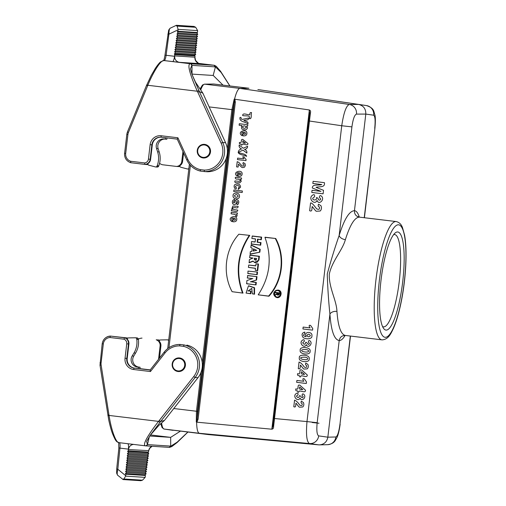<?xml version="1.0" encoding="UTF-8"?>
<svg xmlns="http://www.w3.org/2000/svg" width="506" height="506" viewBox="0 0 506 506"><rect width="100%" height="100%" fill="white"/><g stroke="black" fill="none" stroke-linecap="round" stroke-linejoin="round"><path stroke-width="0.76" d="M386.097 330.102A49.405 10.86 -83.1 0 1 383.681 328.533A49.405 10.86 -83.1 0 1 381.075 279.742A49.405 10.86 -83.1 0 1 395.173 232.956A49.405 10.86 -83.1 0 1 397.621 231.976A49.405 10.86 -83.1 0 1 402.713 281.734A49.405 10.86 -83.1 0 1 386.097 330.102M227.295 148.758L231.887 109.644L234.202 99.144L308.755 109.872C310.387 110.099 310.937 111.181 310.399 113.11L273.594 426.425C273.67 428.411 272.892 429.316 271.248 429.151L196.606 422.162C196.771 429.075 197.675 432.782 199.326 433.281L164.146 429.056L208.27 434.572L199.326 433.281L309.444 443.553C306.699 441.883 305.883 434.559 306.99 421.587L317.167 422.7C316.433 430.479 316.939 434.875 318.679 435.887L327.844 437.178L339.197 340.557C339.943 337.097 342.05 335.396 345.503 335.465M234.841 99.018L235.334 102.218L198.099 419.221L196.872 422.213M271.248 429.151L271.88 428.974L272.924 426.014A0.873 0.329 -174.4 0 1 272.924 426.014L308.698 120.915L309.653 113.331L310.399 113.11M271.88 428.974L309.324 110.194L308.755 109.872M251.893 288.452L248.288 290.817L251.115 291.159L250.812 293.758L246.055 293.075L248.452 285.877L254.12 287.769L254.145 294.043L254.537 294.201L252.361 293.834L251.76 288.382L248.288 290.817M248.724 285.776L254.562 287.743L254.537 294.201M249.787 235.391L238.857 234.227C225.056 249.534 222.216 273.506 232.109 291.696L243.006 293.113C235.537 272.709 237.801 253.468 249.787 235.391L238.857 234.227M275.625 297.047L275.89 297.18C280.874 299.881 283.607 290.583 277.984 290.052L276.048 290.343C273.05 292.398 272.911 294.631 275.625 297.047C280.438 299.653 283.088 290.672 277.649 290.159L276.042 290.343M250.274 251.716L250.173 254.227L259.875 252.171L260.21 249.287L251.261 244.993L250.767 247.497L252.235 248.206L251.861 251.381L250.274 251.716L251.868 251.337M251.83 238.452L255.505 238.895L255.138 242.032L251.463 241.596L251.368 244.069L260.691 245.189L261.001 242.589L257.611 242.184L257.946 239.3L261.336 239.705L261.64 237.105L252.317 235.992L251.83 238.452L255.492 239.003M255.15 241.893L251.463 241.596M254.354 262.393L258.933 260.154L259.395 256.27L250.065 255.15L249.578 257.617L252.962 258.136M249.578 257.617L252.975 258.022L249.338 259.667L249.173 262.772L253.171 261.298M248.705 265.055L248.433 267.402L255.498 268.25L255.258 270.299L257.699 270.704L258.484 264.005L256.011 263.854L255.77 265.903L248.705 265.055L255.789 265.758M248.433 267.402L255.486 268.357M257.535 272.089L247.997 271.089L247.902 273.563L257.231 274.682L257.535 272.089L247.997 271.089M256.997 276.643L247.674 275.53L247.383 278.009L252.589 278.635L246.884 280.564L246.707 283.784L256.03 284.897L256.321 282.418L251.235 281.81L256.605 279.995L256.997 276.643L247.466 275.65M265.068 237.225L275.732 238.503C285.688 256.675 282.835 280.919 268.952 296.225L258.193 294.827C270.065 276.782 272.317 257.63 264.942 237.358L265.068 237.225M278.806 290.88L277.914 290.627C273.038 289.944 273.74 298.401 278.433 296.864M275.194 294.815L277.035 293.784L277.117 293.075L275.422 292.873L275.669 292.424L279.622 292.898L279.457 294.34L277.832 295.251L276.978 294.15L275.365 295.023L277.016 294.41M277.105 293.183L275.422 292.873M257.889 89.549L358.596 104.432C363.523 105.659 365.927 108.872 365.8 114.078L356.483 114.103A8.716 8.469 -90.2 0 0 349.279 104.464L358.596 104.432L366.445 105.564L257.889 89.549L366.445 105.564A8.716 8.539 -81.8 0 1 373.643 115.204L365.8 114.078L354.453 210.692C356.401 210.857 358.02 213.001 359.323 217.118M200.022 89.043L202.482 85.027L204.475 84.154L213.766 84.028L248.952 88.259L239.844 88.392C238.092 88.695 236.334 92.237 234.569 99.005M356.483 114.103C354.529 114.862 353.011 119.119 351.917 126.873L341.746 125.754C343.675 112.851 346.186 105.748 349.279 104.464L239.844 88.392L204.658 84.16A21.796 4.794 96.9 0 0 200.718 89.979M196.606 422.162L196.284 421.947L196.454 411.252L201.04 372.22M350.506 336.073L339.975 424.167L350.323 336.047M364.225 217.713L374.908 128.341C375.503 121.813 375.503 117.341 374.921 114.919C373.542 111.465 374.763 108.398 366.445 105.564M345.13 335.434C343.017 338.919 341.038 340.627 339.197 340.557C334.226 339.665 331.133 330.861 329.918 314.144C328.577 301.298 327.686 287.92 327.255 274.012C330.899 260.59 334.871 247.725 339.165 235.429C344.257 219.149 349.349 210.901 354.453 210.692C354.377 214.234 356.028 216.385 359.405 217.137C354.719 217.295 350.044 224.809 345.377 239.667C342.417 250.419 331.942 261.083 329.279 274.252C328.805 287.699 336.56 300.343 336.952 311.386C338.059 326.427 340.854 334.447 345.332 335.446L381.935 339.849A59.575 13.099 -83.1 0 1 376.04 279.135A59.575 13.099 -83.1 0 1 396.154 221.552L359.405 217.137M208.27 434.572L318.609 444.844L309.444 443.553A8.716 8.469 -82 0 0 318.679 435.887M340.158 424.167C339.26 430.574 338.191 435.033 336.958 437.551C335.25 440.195 334.871 443.617 327.572 444.685L327.572 444.685A8.716 8.532 -91.3 0 0 335.845 436.988C337.534 436.197 338.906 431.922 339.975 424.167M335.845 436.988L327.844 437.178C326.933 441.827 324.175 444.394 319.571 444.875L318.609 444.844M343.814 335.687L345.269 335.44M317.167 422.7L329.918 314.144A5.813 3.479 176.4 0 1 336.952 311.386M345.377 239.667A5.813 3.365 16.8 0 1 339.165 235.429L351.917 126.873M196.284 421.947L197.125 419.113L234.36 102.111L232.874 109.758L197.448 411.365L197.125 419.113L198.099 419.221M251.191 243.936L260.267 245.03L260.539 242.684L257.149 242.273L257.516 239.136L260.906 239.547L261.185 237.2L252.108 236.112M261.185 237.2L261.64 237.105M260.267 245.03L260.691 245.189M260.539 242.684L261.001 242.589M257.149 242.273L257.611 242.184M257.516 239.136L257.946 239.3M260.906 239.547L261.336 239.705M256.65 250.325L253.936 249.022L253.715 250.944L256.725 250.35L253.936 249.022M253.519 248.813L253.247 251.084L253.715 250.944M253.247 251.084L256.725 250.35M250.767 247.497L252.235 248.199M250.002 254.05L259.875 252.171M259.439 252.045L259.755 249.344L260.21 249.287M259.755 249.344L251.046 245.163M254.417 258.199L256.643 258.465L256.245 259.85L255.176 260.173L254.391 259.433L254.417 258.199L256.631 258.572M255.928 260.084L254.777 258.964L254.847 258.357M249.003 262.563L253.044 261.071L254.505 262.462L255.473 262.703L257.282 262.165L258.408 260.546L258.933 256.365L249.856 255.271M258.933 256.365L259.395 256.27M255.258 270.299L257.269 270.539L258.022 264.094L256.011 263.854M258.022 264.094L258.484 264.005M257.269 270.539L257.699 270.704M247.725 273.436L257.231 274.682M256.801 274.524L257.073 272.177M247.2 277.876L252.589 278.635M252.842 278.553L246.884 280.564M246.523 283.651L256.03 284.897M255.6 284.739L255.865 282.506L256.321 282.418M255.865 282.506L251.235 281.81M250.343 281.848L256.605 279.995M256.169 279.875L256.542 276.738M264.942 237.358L275.732 238.503M275.334 238.604C285.201 256.751 282.411 280.729 268.578 296.073L268.952 296.225M268.578 296.073L258.193 294.827M277.611 290.482C272.424 289.78 273.379 298.761 278.294 296.914C281.02 295.042 281.146 293.012 278.68 290.811L277.611 290.482M232.109 291.696L243.006 293.113M242.494 292.942C235.132 272.595 237.384 253.436 249.243 235.473M247.858 290.912L251.115 291.159M250.653 291.247L250.381 293.594L250.812 293.758M250.381 293.594L246.055 293.075M254.145 294.043L252.361 293.834M278.8 293.385L277.864 293.271L277.762 294.138L278.401 294.764M277.433 293.113L277.724 294.815L278.604 294.555L278.812 293.278L277.864 293.271M275.46 292.544L279.622 292.898M279.167 292.993L278.724 294.903L277.566 295.112M235.334 102.218L234.36 102.111L234.202 99.144M273.594 426.425A0.873 0.329 -174.4 0 1 272.924 426.033L273.74 418.456L306.99 421.587L341.746 125.754L308.698 120.915L309.672 113.173M309.324 110.194L309.653 113.331M312.189 422.504L319.001 423.25M382.568 326.547A46.495 10.221 96.9 0 0 383.497 326.863A46.495 10.221 96.9 0 0 399.19 281.918A46.495 10.221 96.9 0 0 394.591 234.537A46.495 10.221 96.9 0 0 394.465 234.525A46.495 10.221 96.9 0 0 393.617 234.626M197.707 150.434A6.236 6.085 93.7 0 1 207.403 146.158A6.236 6.085 93.7 0 1 206.144 156.892A6.236 6.085 93.7 0 1 197.707 150.434M197.264 150.377A6.831 6.66 93.7 0 1 203.798 144.343A6.831 6.66 93.7 0 1 210.528 151.598A6.831 6.66 93.7 0 1 202.931 157.935A6.831 6.66 93.7 0 1 197.264 150.377M172.622 363.997A6.236 6.085 93.7 0 1 182.312 359.722A6.236 6.085 93.7 0 1 181.053 370.449A6.236 6.085 93.7 0 1 172.622 363.997M172.179 363.934A6.831 6.66 93.7 0 1 178.713 357.906A6.831 6.66 93.7 0 1 185.436 365.161A6.831 6.66 93.7 0 1 177.84 371.493A6.831 6.66 93.7 0 1 172.179 363.934M159.238 420.524L158.542 421.384C149.719 432.75 141.326 445.394 145.69 445.862A1.455 1.417 -86.4 0 0 145.772 445.868L169.206 447.374L170.705 446.096L170.661 437.361L149.7 436.02M187.808 432.111L177.201 442.143L170.883 446.121L147.436 444.597L149.403 436.476M151.914 446.26A5.813 5.667 -86.3 0 0 148.682 450.84L148.511 452.111L128.227 450.808L128.36 449.537L148.707 450.663M117.658 475.172C117.019 474.622 117.069 472.648 117.803 469.252L119.954 448.12L128.397 449.132A5.813 1.278 96.9 0 0 127.885 443.718M133.647 444.413A5.813 5.667 -86.3 0 0 128.366 449.505A5.813 5.667 -86.3 0 0 128.36 449.537L128.397 449.132M148.511 452.111L147.866 452.674L148.808 453.819L147.569 454.894L148.517 456.039L147.278 457.114L148.22 458.259L146.98 459.334L147.923 460.479L146.683 461.554L147.632 462.699L146.392 463.774L147.335 464.919L146.095 465.994L147.037 467.139L145.798 468.214L146.74 469.359L145.5 470.435L146.449 471.579L145.209 472.655L146.152 473.799L144.912 474.875L145.405 475.469L145.152 477.373L125.652 476.121L125.842 474.217L125.336 473.616L126.538 472.541L125.564 471.39L126.766 470.314L125.792 469.17L126.993 468.088L126.013 466.943L127.221 465.868L126.241 464.717L127.442 463.641L126.468 462.497L127.67 461.415L126.696 460.27L127.898 459.195L126.924 458.044L128.126 456.969L127.151 455.817L128.353 454.742L127.373 453.597L128.581 452.522L127.601 451.371L128.227 450.808M127.196 339.14A5.813 5.667 93.7 0 1 128.91 344.029L127.215 358.457A8.716 8.507 93.7 0 0 134.64 368.128L139.896 368.672L140.061 367.229L138.935 367.097A7.267 7.084 93.7 0 1 133.767 356.066L135.57 353.08A20.341 19.842 -86.3 0 0 138.366 339.456L138.321 339.128A1.455 1.417 -86.3 0 0 137.006 337.888L135.412 337.787A1.455 1.417 -86.3 0 0 135.298 337.787L128.581 337.894A1.455 1.417 -86.3 0 0 127.196 339.14M145.69 445.862L118.929 442.642C115.792 442.737 111.156 429.328 109.049 415.439L101.124 364.971A7.267 7.084 93.7 0 1 101.08 362.954L103.319 343.922A7.267 7.084 93.7 0 1 109.998 337.515L123.932 339.191L124.565 337.78L127.404 337.964A5.813 5.667 93.7 0 1 127.835 338.128M186.878 345.111A20.341 19.842 93.7 0 1 197.972 377.685L164.425 420.454L160.649 421.473L195.139 377.501A20.341 19.842 -86.3 0 0 184.045 344.934L180.047 344.453A20.341 19.842 -86.3 0 0 164.235 352.075L164.197 352.087C168.334 347.046 173.615 344.504 180.041 344.453L179.63 345.883L183.482 346.344L184.045 344.934L180.047 344.453M139.896 368.627L150.244 369.873M127.404 337.964L110.371 336.079A8.716 8.507 -86.3 0 0 102.231 343.77L102.193 343.77C103.079 339.178 105.798 336.61 110.365 336.079L109.998 337.515M183.482 346.344A18.886 18.425 93.7 0 1 193.716 376.572L159.226 420.543L160.649 421.473L150.042 435.502L146.613 441.504L147.436 444.603L145.924 445.875M150.124 435.381L159.017 425.236L164.425 420.454M159.953 422.333L158.542 421.384L109.049 415.439L107.968 415.711M108.948 414.857L107.873 415.129M123.932 339.191A4.358 4.25 93.7 0 1 126.74 343.808L125.045 358.242A10.171 9.924 -86.3 0 0 133.71 369.525L150.453 371.537L150.105 370.044M145.405 475.469L125.842 474.217M145.146 477.373L142.496 480.188L140.845 480.7L123.103 479.561L117.512 475.115L116.639 473.11L116.728 469.005M125.652 476.121L123.843 478.992L122.686 479.271M125.697 475.684L117.803 469.252L116.69 469.024L118.878 447.867M168.637 340.753A1.455 1.417 -86.3 0 0 167.296 339.836L160.579 339.95A1.455 1.417 -86.3 0 0 159.194 341.196A5.813 5.667 93.7 0 1 160.902 346.079L159.498 358.077M158.549 359.285L160.105 346.028A5.813 5.667 -86.3 0 0 156.209 339.817L159.061 340M159.725 340.26L156.209 339.817M142.015 338.109A8.716 8.507 -86.3 0 0 138.321 339.14M180.313 431.213L170.661 437.361L150.427 434.932M126.766 470.314L146.449 471.579M125.564 471.39L145.209 472.655M126.538 472.541L146.152 473.799M127.221 465.868L147.037 467.139M126.013 466.943L145.798 468.214M126.993 468.088L146.74 469.359M127.67 461.415L147.632 462.699M126.468 462.497L146.392 463.774M127.442 463.641L147.335 464.919M128.126 456.969L148.22 458.259M126.924 458.044L146.98 459.334M127.898 459.195L147.923 460.479M128.581 452.522L148.808 453.819M127.373 453.597L147.569 454.894M128.353 454.742L148.517 456.039M127.601 451.371L147.866 452.674M127.151 455.817L147.278 457.114M126.696 460.27L146.683 461.554M126.241 464.717L146.095 465.994M125.792 469.17L145.5 470.435M125.336 473.616L144.912 474.875M138.296 368.57L138.467 367.128L140.061 367.229M138.467 367.128L137.341 366.989A7.267 7.084 93.7 0 1 132.167 355.958L133.976 352.979A20.341 19.842 -86.3 0 0 136.765 339.355L136.721 339.026A1.455 1.417 -86.3 0 0 135.412 337.787M161.079 137.202A8.716 8.507 -86.3 0 0 152.3 144.899L150.605 159.327L150.162 159.295L151.857 144.868A8.716 8.507 93.7 0 1 161.319 137.227L177.245 139.137L161.313 137.227A1.455 0.323 -83.1 0 1 161.167 135.76A10.171 9.924 -86.3 0 0 150.13 144.678L148.435 159.105A4.358 4.25 93.7 0 1 144.64 162.938L130.706 161.262A7.267 7.084 93.7 0 1 125.697 153.451L127.929 134.419A7.267 7.084 93.7 0 1 128.435 132.458L147.834 85.28C153.097 72.288 160.75 60.056 163.817 60.543L190.572 63.756C186.183 63.566 191.382 78.101 197.327 91.232L197.802 92.231M183.589 152.976L182.603 161.382L181.806 161.332L182.951 151.579M229.92 85.969L220.565 71.283L216.226 66.28L214.272 65.28L190.743 63.769L191.983 65.375L192.027 74.104L213.241 75.47L223.013 85.141M229.857 85.963L221.16 72.484L215.436 66.868L213.171 75.464M174.551 56.292A5.813 1.278 96.9 0 1 172.641 61.58L179.554 62.339A5.813 5.667 93.7 0 1 174.595 55.926A5.813 5.667 93.7 0 1 174.602 55.894L174.772 54.623L195.057 55.926L194.924 57.197L174.602 55.894L174.551 56.292L166.107 55.28L168.909 34.187C168.985 30.708 169.402 28.728 170.155 28.254M199.876 63.642L199.8 63.604C199.547 64.256 198.131 63.18 195.544 60.366L194.924 57.21A5.813 5.667 93.7 0 0 199.876 63.642L179.554 62.339M167.809 34.142L168.909 34.187L178.074 29.797L178.131 29.361L197.631 30.613L197.441 32.517L196.821 32.985L197.776 34.319L196.594 35.205L197.555 36.546L196.366 37.431L197.327 38.766L196.145 39.658L197.1 40.992L195.917 41.878L196.872 43.219L195.689 44.104L196.644 45.439L195.461 46.331L196.417 47.665L195.234 48.551L196.195 49.892L195.006 50.777L195.967 52.112L194.785 53.003L195.74 54.338L194.557 55.224L195.057 55.926M159.561 163.318A8.716 8.507 -86.3 0 0 162.382 164.741L176.575 166.449A5.813 5.667 -86.3 0 0 181.806 161.332M188.883 168.39A1.455 1.417 93.7 0 1 187.372 168.966L180.863 167.265A1.455 1.417 93.7 0 1 179.807 165.728A5.813 5.667 -86.3 0 0 182.603 161.382M179.415 166.632L179.978 166.563A5.813 5.667 93.7 0 1 179.409 166.632L176.575 166.449M214.019 65.261L215.252 66.868M178.074 29.797L177.878 31.264L197.441 32.517M178.137 29.361L177.049 26.097L175.999 25.458M197.631 30.613L195.702 27.292L193.988 26.432L176.404 25.3M176.385 25.3L170.022 28.279L168.675 30.12L164.969 55.211L166.107 55.28A5.813 1.278 96.9 0 1 164.197 60.568L163.817 60.543A1.455 1.41 93.9 0 0 163.742 60.537L164.007 60.556M174.772 54.623L174.292 53.927L175.506 53.041L174.589 51.707L175.803 50.821L174.88 49.487L176.094 48.601L175.177 47.267L176.392 46.381L175.474 45.047L176.689 44.161L175.765 42.827L176.986 41.941L176.063 40.606L177.277 39.721L176.36 38.386L177.574 37.501L176.657 36.166L177.872 35.281L176.948 33.946L178.163 33.061L177.245 31.726L177.878 31.264M215.252 66.874L191.818 65.35L190.477 68.822L192.103 74.648L199.396 91.611L202.874 93.186L225.575 142.711A20.341 19.842 93.7 0 1 207.245 171.749L204.411 171.566L204.19 170.092L200.338 169.63A18.886 18.425 93.7 0 1 187.77 159.282L177.91 137.771L161.167 135.76M148.018 164.576A5.813 5.667 93.7 0 1 147.771 164.602L144.931 164.418L144.64 162.938M192.071 74.54L190.496 68.936M202.874 93.186L195.499 82.168L192.103 74.648M165.418 137.721L165.247 139.137L164.121 138.998A7.267 7.084 -86.3 0 0 156.544 148.498L157.606 151.825A20.341 19.842 93.7 0 1 157.164 165.734L157.043 166.038A1.455 1.417 93.7 0 1 155.374 166.91L148.865 165.209A1.455 1.417 93.7 0 1 147.809 163.672A5.813 5.667 -86.3 0 0 150.605 159.327M146.854 84.723L147.834 85.28L197.327 91.232L198.921 90.612M146.62 85.267L151.155 75.596L155.279 68.468C158.878 63.054 160.427 62.023 160.623 61.852L163.748 60.537M127.449 131.921L146.582 85.28L147.6 85.824M148.435 159.105L150.162 159.295A5.813 5.667 -86.3 0 1 144.931 164.418L130.738 162.711L130.706 161.262M177.91 137.771L177.233 139.112L186.771 159.909L187.77 159.282M225.575 142.711L222.741 142.534A20.341 19.842 -86.3 0 1 204.411 171.566L200.414 171.085C194.165 169.51 189.617 165.785 186.771 159.909L186.809 159.928A20.341 19.842 -86.3 0 0 200.414 171.085L200.338 169.63M221.135 143.135L222.741 142.534L199.396 91.611L197.795 92.212L221.135 143.135A18.886 18.425 93.7 0 1 204.19 170.092M197.555 36.546L177.872 35.281M196.594 35.205L176.948 33.946M197.776 34.319L178.163 33.061M197.1 40.992L177.277 39.721M196.145 39.658L176.36 38.386M197.327 38.766L177.574 37.501M196.644 45.439L176.689 44.161M195.689 44.104L175.765 42.827M196.872 43.219L176.986 41.941M196.195 49.892L176.094 48.601M195.234 48.551L175.177 47.267M196.417 47.665L176.392 46.381M195.74 54.338L175.506 53.041M194.785 53.003L174.589 51.707M195.967 52.112L175.803 50.821M194.557 55.224L174.292 53.927M195.006 50.777L174.88 49.487M195.461 46.331L175.474 45.047M195.917 41.878L176.063 40.606M196.366 37.431L176.657 36.166M196.821 32.985L177.245 31.726M167.005 137.91L166.847 139.239L165.247 139.137M164.614 139.061A7.267 7.084 -86.3 0 0 158.138 148.6L159.2 151.926A20.341 19.842 93.7 0 1 158.757 165.835L158.637 166.145A1.455 1.417 93.7 0 1 157.233 167.056L155.633 166.955M251.571 112.61C250.755 114.495 252.197 119.302 249.407 118.632C250.824 114.628 245.005 116.45 242.64 115.482C242.785 112.307 247.592 115.172 249.869 114.754C249.641 113.009 250.204 112.294 251.571 112.61M243.86 120.434C245.296 121.503 248.8 121.364 247.889 123.818C245.34 121.592 239.18 122.079 239.977 117.487C242.083 116.987 240.306 119.138 242.159 119.422L248.566 118.018C248.908 120.662 245.53 119.72 243.86 120.434M242.463 126.911C243.443 128.632 244.727 128.777 246.314 127.348C245.075 125.52 243.797 125.374 242.463 126.911M247.548 127.904C246.523 130.143 244.607 130.478 241.786 128.897L241.432 126.298C243.177 125.102 240.072 125.532 239.129 125.21L239.3 123.717L247.782 124.735C247.915 125.804 247.56 126.228 246.713 126.019L247.548 127.904M244.316 132.243C243.784 133.869 244.069 134.539 245.163 134.267C245.979 133.337 245.695 132.661 244.316 132.243M246.877 133.597C246.694 135.355 245.359 136.101 242.886 135.842L243.323 132.098C240.236 132.224 242.924 134.058 241.976 135.652C236.106 131.63 247.485 128.018 246.877 133.597M242.823 140.965C242.456 142.692 243.354 143.4 245.511 143.103L242.823 140.965M242.444 144.197C241.805 145.532 241.33 145.475 241.014 144.027C239.604 144.204 239.091 143.653 239.477 142.376C242.659 144.046 240.091 138.264 242.981 139.561L247.965 143.59C247.915 146.107 244.189 143.875 242.444 144.197M242.988 150.143L238.313 152.287C238.446 150.44 239.566 149.346 241.672 149.011C239.705 148.182 238.87 146.86 239.167 145.039L243.278 148.233L247.611 146.304C247.523 148.068 246.485 149.093 244.493 149.384C246.359 150.118 247.137 151.345 246.82 153.065L242.988 150.143M238.168 152.268C240.698 153.811 245.973 153.59 246.58 156.373C244.05 154.83 238.819 155.019 238.168 152.268M246.106 159.415L245.967 160.63L237.453 159.605L237.63 158.112L243.753 158.852L242.747 156.771L244.221 156.949L244.866 158.315L246.106 159.415M244.512 167.163L242.754 167.625L241.685 167.303L238.459 164.102L238.111 167.069L236.599 166.885L237.213 161.648L238.775 162.356L241.855 165.683L242.81 166.113L243.677 165.943L244.056 165.234L243.841 164.456L242.861 164.014L243.196 162.546L245.024 163.609L245.404 165.437L244.512 167.163M239.553 172.793C239.022 174.412 239.306 175.089 240.401 174.817C241.217 173.881 240.932 173.21 239.553 172.793M242.115 174.146C241.925 175.898 240.597 176.651 238.124 176.385L238.56 172.641C235.473 172.774 238.162 174.608 237.213 176.196C231.343 172.179 242.722 168.568 242.115 174.146M239.692 182.932C238.655 182.489 233.867 183.545 234.948 180.933L239.382 181.369C240.767 180.452 240.306 179.7 237.984 179.105C235.891 179.307 235.024 178.694 235.379 177.283L241.52 178.017C241.659 179.08 241.305 179.51 240.458 179.295L241.28 181.281L239.692 182.932M323.511 190.319L323.1 193.817L311.797 192.457L312.05 190.294L320.949 191.363L312.322 188.004C312.322 183.672 318.748 185.835 321.753 184.545L312.853 183.476L313.106 181.312L324.409 182.666C325.326 187.909 319.356 186.29 316.048 187.321L323.511 190.319M236.536 187.751C235.638 191.369 232.45 185.582 235.258 184.431C238.427 183.412 240.205 184.304 240.59 187.1L238.345 189.383C238.206 188.327 238.528 187.524 239.313 186.973C239.199 184.02 232.728 186.36 236.536 187.751M242.361 191.009L242.184 192.508L233.709 191.489L233.886 189.997L242.361 191.009M317.022 200.427C315.01 205.6 307.914 199.01 312.145 195.487C313.998 194.057 314.821 194.475 314.593 196.739L312.752 198.181C312.36 200.749 317.553 200.521 316.358 197.663C317.623 197.726 318.274 198.352 318.312 199.535C319.419 200.484 320.222 200.313 320.728 199.016L319.387 197.378C319.571 195.531 320.285 195.145 321.531 196.22C325.105 199.478 318.78 205.594 317.022 200.427M234.417 195.727C235.429 197.663 236.681 197.808 238.181 196.183C237.131 194.241 235.878 194.089 234.417 195.727M239.509 196.334C239.37 200.218 232.324 199.269 233.089 195.575C232.57 192.438 239.654 191.761 239.509 196.334M320.216 211.002L316.433 211.255C315.617 211.451 312.518 206.505 312.183 206.575C311.715 208.453 312.563 212.033 309.653 210.73L310.564 202.969C312.177 202.545 315.029 206.884 316.686 208.858C319.065 209.851 319.956 209.231 319.362 207.005C318.147 206.556 317.869 205.613 318.533 204.19L320.956 205.74C321.816 207.751 321.563 209.503 320.216 211.002M236.296 202.742C235.619 204.81 234.436 205.164 232.735 203.823C231.9 201.521 232.513 200.034 234.563 199.351C234.847 200.306 234.613 200.914 233.873 201.186C233.304 202.767 233.563 203.229 234.657 202.577C235.473 200.3 236.315 199.402 237.181 199.876C238.921 200.534 239.249 201.957 238.174 204.152C237.327 205.126 236.852 204.854 236.751 203.342C238.718 202.71 236.757 199.655 236.296 202.742M237.757 210.072C237.75 213.045 233.449 210.445 231.438 210.825C231.027 208.972 233.19 210.022 231.843 208.643L232.912 205.999L238.181 206.429C238.048 207.934 237.048 208.32 235.189 207.58L233.089 207.719C231.691 208.921 233.247 209.705 237.757 210.072M237.232 215.733C236.359 216.846 235.878 216.732 235.796 215.379L235.031 214.405L231.09 213.804L231.261 212.311L237.403 213.045C237.542 214.101 237.194 214.525 236.365 214.329L237.232 215.733M234.227 218.162C233.696 219.781 233.974 220.458 235.075 220.186C235.885 219.256 235.606 218.579 234.227 218.162M236.783 219.515C236.599 221.274 235.265 222.02 232.792 221.761L233.234 218.016C230.141 218.143 232.83 219.977 231.881 221.571C226.011 217.548 237.39 213.937 236.783 219.515M312.759 328.596L312.575 330.121L302.93 328.963L303.151 327.085L310.096 327.913C309.166 326.724 308.356 324.567 310.652 325.516L312.759 328.596M306.838 335.339C307.844 337.167 309.021 337.274 310.38 335.661C309.413 333.916 308.236 333.808 306.838 335.339M311.892 335.933C312.556 339.128 305.58 339.76 302.961 337.306C301.367 334.586 301.987 332.847 304.821 332.081C304.884 333.34 304.479 334.276 303.606 334.89C303.303 335.68 304.144 336.288 306.124 336.724L305.529 334.858C305.637 331.12 312.822 331.923 311.892 335.933M306.326 344.618C304.618 349.013 298.584 343.416 302.183 340.418C303.758 339.203 304.454 339.564 304.264 341.487L302.702 342.707C304.062 344.871 305.086 344.719 305.763 342.265C307.496 342.398 308.243 346.123 309.482 343.416L308.337 342.024C308.496 340.462 309.103 340.133 310.159 341.044C313.201 343.808 307.825 349.013 306.326 344.618M302.658 351.506C310.747 353.549 309.609 349.437 305.32 349.551C301.481 349.564 300.596 350.215 302.658 351.506M310.083 351.36C310.754 355.68 298.711 354.345 300.273 350.184C298.964 346.23 311.38 346.787 310.083 351.36M301.759 359.133C309.855 361.17 308.711 357.065 304.422 357.173C300.589 357.192 299.697 357.843 301.759 359.133M309.185 358.982C309.862 363.302 297.813 361.967 299.375 357.805C298.072 353.852 310.482 354.409 309.185 358.982M307.25 368.855L304.036 369.07C303.347 369.235 300.709 365.035 300.425 365.092C300.026 366.686 300.747 369.728 298.274 368.621L299.046 362.03C300.76 362.675 302.499 364.345 304.251 367.033C306.275 367.875 307.034 367.35 306.522 365.458C305.491 365.073 305.257 364.276 305.826 363.068L307.882 364.377C308.609 366.085 308.401 367.577 307.25 368.855M301.506 371.752C300.406 374.326 302.569 374.276 304.523 374.402L301.506 371.752M301.026 375.825C300.286 377.482 299.748 377.419 299.413 375.635C297.756 375.819 297.18 375.136 297.692 373.58C301.424 375.49 298.312 368.513 301.709 369.987L307.306 374.978C307.382 378.071 303.056 375.458 301.026 375.825M306.491 381.96L306.307 383.485L296.661 382.327L296.883 380.449L303.821 381.277C302.892 380.088 302.088 377.931 304.384 378.88L306.491 381.96M299.716 386.995C298.616 389.576 300.779 389.525 302.733 389.645L299.716 386.995M299.236 391.075C298.496 392.732 297.958 392.669 297.617 390.879C295.959 391.068 295.39 390.385 295.896 388.823C299.634 390.74 296.522 383.763 299.919 385.237L305.516 390.227C305.592 393.32 301.266 390.708 299.236 391.075M300.058 397.982C298.35 402.378 292.316 396.78 295.915 393.782C297.49 392.567 298.186 392.928 297.996 394.851L296.434 396.072C297.794 398.228 298.812 398.083 299.495 395.629C301.228 395.762 301.974 399.487 303.214 396.78L302.069 395.388C302.227 393.82 302.835 393.497 303.891 394.408C306.933 397.172 301.557 402.378 300.058 397.982M302.771 406.976L299.558 407.191C298.869 407.349 296.231 403.149 295.947 403.206C295.548 404.806 296.269 407.842 293.796 406.742L294.568 400.145C296.282 400.796 298.021 402.46 299.773 405.148C301.797 405.989 302.556 405.47 302.05 403.573C301.013 403.187 300.779 402.39 301.348 401.182L303.404 402.498C304.131 404.205 303.923 405.698 302.771 406.976M385.249 337.312A56.666 12.46 96.9 0 0 405.945 253.595A56.666 12.46 96.9 0 0 384.383 252.209A56.666 12.46 96.9 0 0 385.249 337.312M232.874 109.758L209.168 106.911M173.779 408.525L197.448 411.365M161.642 423.01A21.796 4.794 96.9 0 0 164.146 429.056A1.455 1.417 98.2 0 1 164.115 429.05L162.116 427.665L160.775 423.737M374.725 128.341C375.484 120.561 375.123 116.184 373.643 115.204M190.389 165.31L168.96 347.692M202.204 362.315L226.131 158.656M213.766 84.028L204.658 84.16A1.455 1.417 89.2 0 0 204.475 84.154M382.093 339.861A59.575 13.099 -83.1 0 1 381.935 339.849L382.245 339.874C388.697 339.33 391.018 333.239 393.282 328.748C396.394 321.734 399.089 312.525 401.359 301.121C406.021 278.015 407.431 249.901 404.553 235.043L402.517 227.694C401.34 224.329 399.221 222.279 396.154 221.552M254.335 258.933L254.777 258.964M258.49 260.116L258.933 260.154M277.32 294.106L277.762 294.138M279.015 294.309L279.457 294.34M150.453 371.537L165.019 352.96A18.886 18.425 93.7 0 1 179.63 345.883M118.657 442.301L118.84 447.892L119.954 448.12A5.813 1.278 96.9 0 0 119.441 442.706M150.13 370.019L134.198 368.102A8.716 8.507 93.7 0 1 126.772 358.431L128.467 343.998A5.813 5.667 -86.3 0 0 124.565 337.78L110.371 336.079M126.74 343.808L128.91 344.029M125.045 358.242L127.215 358.457M133.71 369.525A1.455 0.323 -83.1 0 1 134.198 368.102L134.64 368.128M193.716 376.572L195.139 377.501L197.972 377.685M101.124 364.971L100.043 365.231M99.992 362.802L101.08 362.954M103.319 343.922L102.193 343.77L100.005 365.218L108.746 420.012C110.049 425.97 111.326 430.568 112.579 433.813C115.387 440.372 116.108 441.858 118.859 442.636M165.019 352.96L164.197 352.087L150.111 370.044M145.62 445.856L145.766 445.868A1.455 1.417 -86.4 0 0 147.265 444.603M123.843 478.992L142.496 480.188M159.042 339.994A5.813 5.667 93.7 0 1 159.719 340.266M160.105 346.028L160.902 346.079M170.883 446.121A1.455 1.417 93.8 0 1 169.314 447.374M133.976 352.979L135.57 353.08M132.167 355.958L133.767 356.066M136.765 339.355L138.366 339.456M136.721 339.026L138.321 339.128M137.341 366.989L138.935 367.097M152.3 144.899L150.13 144.678M214.272 65.28L199.237 63.471L214.196 65.274A1.455 1.417 93.8 0 1 215.436 66.868M172.641 61.58L164.197 60.568A1.455 1.417 93.7 0 0 164.045 60.556M191.818 65.35A1.455 1.417 -86.4 0 0 190.572 63.756L190.743 63.769M195.702 27.292L177.049 26.097M127.929 134.419L126.804 134.267L127.411 131.927L128.435 132.458M124.609 153.299L126.842 134.267M130.725 162.711C126.411 161.11 124.362 157.973 124.571 153.299L125.697 153.451M165.007 55.23L164.969 55.211C164.456 58.316 163.95 60.17 163.444 60.764M159.2 151.926L157.606 151.825M158.138 148.6L156.544 148.498M158.757 165.835L157.164 165.734M158.637 166.145L157.043 166.038M364.409 217.738L374.908 128.341M319.571 444.875L327.572 444.685M358.109 216.555L359.545 217.15M273.74 418.456L308.698 120.915M189.383 164.146L167.714 348.583M164.115 429.05L173.052 430.34M129.327 446.918L128.366 449.505M150.042 435.502L146.658 441.39M148.682 450.827L149.624 448.442L152.085 446.273M169.206 447.367L171.755 446.615L177.157 442.491L187.878 432.124M167.41 339.842L168.732 339.924M174.88 58.506L174.595 55.926M161.313 137.227L160.857 137.183M188.801 169.08L187.631 169.004"/></g></svg>
